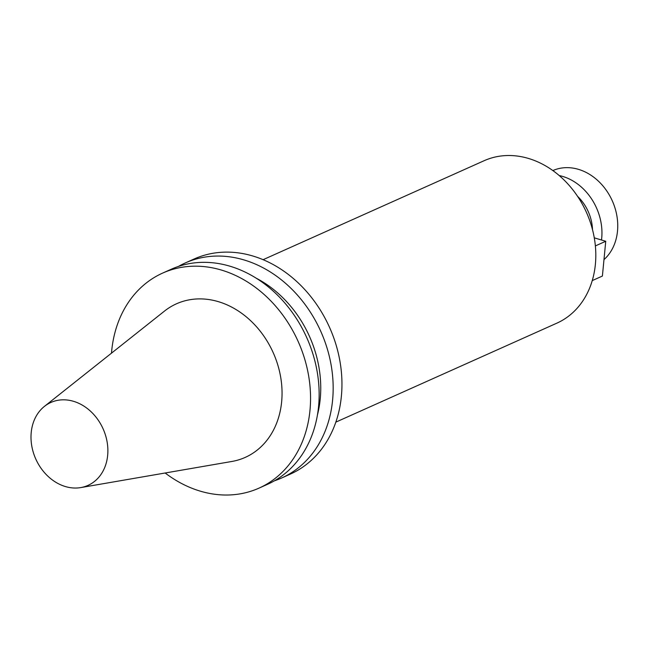 <?xml version="1.0" encoding="UTF-8"?>
<svg xmlns="http://www.w3.org/2000/svg" width="650" height="650" viewBox="0 0 650 650"><rect width="100%" height="100%" fill="white"/><g stroke="black" fill="none" stroke-linecap="round" stroke-linejoin="round"><path stroke-width="0.97" d="M595.367 245.919L605.743 241.272L602.396 276.055L592.256 280.597M605.743 241.272L594.279 237.843M601.494 240.004A51.911 42.161 -114.1 0 0 601.705 238.193A51.911 42.161 -114.1 0 0 559.203 175.549M592.508 229.686A40.788 33.126 -114.1 0 0 577.59 196.365M335.839 422.134L556.863 323.156A88.993 72.272 -114.1 0 0 594.336 238.184A88.993 72.272 -114.1 0 0 528.531 158.462A88.993 72.272 -114.1 0 0 484.12 160.713L263.096 259.691M111.491 353.153A117.821 95.68 65.9 0 1 162.679 273.073A117.821 95.68 65.9 0 1 221.479 270.083A117.821 95.68 65.9 0 1 308.604 375.643A117.821 95.68 65.9 0 1 258.993 488.134A117.821 95.68 65.9 0 1 165.157 472.997M44.428 406.388L164.507 311.074A84.142 68.331 65.9 0 1 218.441 301.681A84.142 68.331 65.9 0 1 281.726 385.409A84.142 68.331 65.9 0 1 231.855 461.468L80.787 487.581A45.427 36.887 65.9 0 1 65.333 486.533A45.427 36.887 65.9 0 1 32.719 450.32A45.427 36.887 65.9 0 1 44.428 406.388A45.427 36.887 65.9 0 1 73.539 401.318A45.427 36.887 65.9 0 1 107.705 446.517A45.427 36.887 65.9 0 1 80.787 487.581M185.299 262.941L194.082 259.009A117.821 95.68 65.9 0 1 329.566 327.438A117.821 95.68 65.9 0 1 290.396 474.077L281.604 478.01A117.821 95.68 -114.1 0 0 331.216 365.519A117.821 95.68 -114.1 0 0 244.091 259.959A117.821 95.68 -114.1 0 0 185.299 262.941A117.821 95.68 -114.1 0 0 178.441 266.427M274.438 480.805A117.821 95.68 -114.1 0 0 281.604 478.01M258.993 488.134L267.581 484.291A117.821 95.68 -114.1 0 0 317.192 371.8A117.821 95.68 -114.1 0 0 230.068 266.24A117.821 95.68 -114.1 0 0 171.275 269.222L162.679 273.073M317.444 414.952A107.063 86.946 -114.1 0 0 256.206 278.2M552.849 170.568A51.911 42.161 65.9 0 1 598.268 181.009A51.911 42.161 65.9 0 1 617.5 231.116A51.911 42.161 65.9 0 1 603.98 259.618"/></g></svg>
